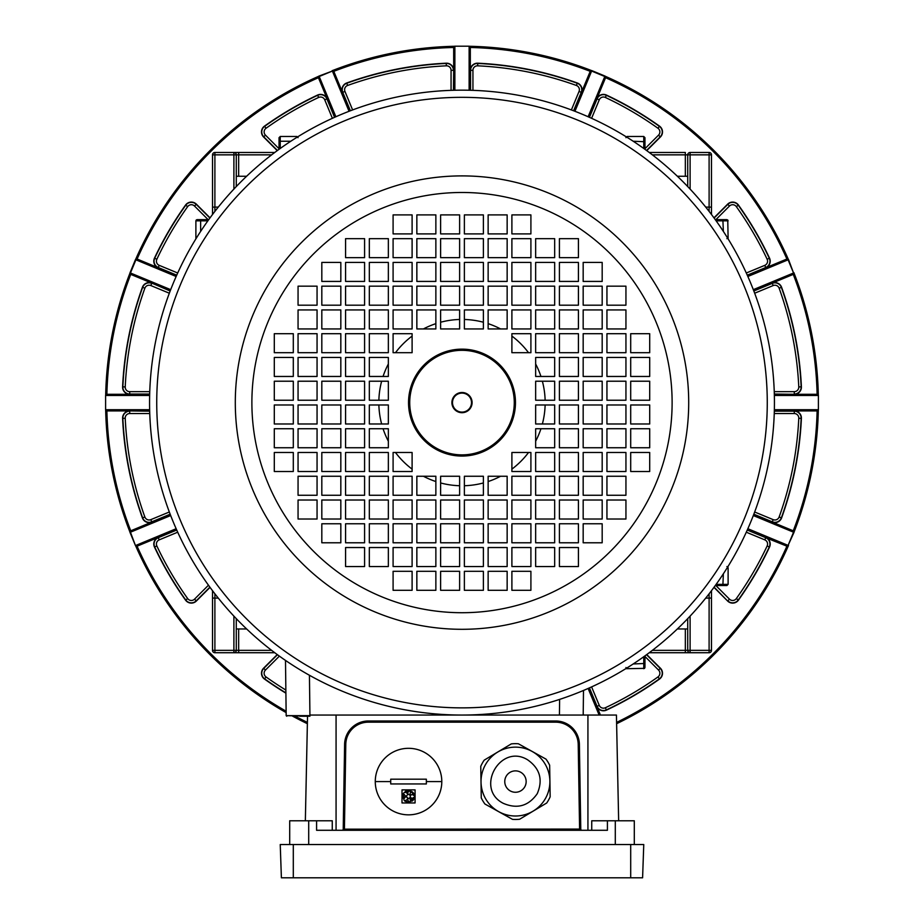 <?xml version="1.0" encoding="UTF-8"?>
<svg xmlns="http://www.w3.org/2000/svg" width="924" height="924" viewBox="0 0 924 924"><rect width="100%" height="100%" fill="white"/><g stroke="black" fill="none" stroke-linecap="round" stroke-linejoin="round"><path stroke-width="1.39" d="M520.801 461.399A83.16 83.16 0 0 0 528.528 452.494A83.16 83.16 0 0 1 511.896 469.126A83.16 83.16 0 0 0 520.801 461.399M535.654 441.21A83.16 83.16 0 0 0 540.944 428.736A83.16 83.16 0 0 1 535.654 441.21M542.365 423.989A83.16 83.16 0 0 0 545.125 404.978A83.16 83.16 0 0 1 542.365 423.989M545.125 400.219A83.16 83.16 0 0 0 542.365 381.219A83.16 83.16 0 0 1 545.125 400.219M540.944 376.461A83.16 83.16 0 0 0 535.654 363.998A83.16 83.16 0 0 1 540.944 376.461M511.896 336.07A83.16 83.16 0 0 1 528.528 352.702A83.16 83.16 0 0 0 520.801 343.797M459.621 319.473A83.16 83.16 0 0 0 440.621 322.233A83.16 83.16 0 0 1 459.621 319.473M435.862 323.654A83.16 83.16 0 0 0 423.4 328.944A83.16 83.16 0 0 1 435.862 323.654M412.104 336.07A83.16 83.16 0 0 0 395.472 352.702A83.16 83.16 0 0 1 412.104 336.07M149.642 395.472L105.833 395.472A1.19 0.947 -90 0 1 106.791 394.282A1.19 1.19 0 0 0 105.948 394.629L106.884 394.282A355.209 355.209 0 0 1 130.734 274.382L129.914 273.227A356.398 356.398 0 0 0 105.683 395.045L106.791 394.282L149.665 394.282M149.665 410.914L106.791 410.914A1.19 0.947 -90 0 1 105.833 409.725L149.642 409.725M646.557 654.712L660.233 668.399A6.884 6.884 0 0 1 659.378 678.851A339.524 339.524 0 0 1 606.352 709.909A6.884 6.884 0 0 1 597.077 706.306L589.212 687.976L600.415 715.049M170.686 515.546L130.007 532.397L135.458 545.576A1.19 1.19 0 0 0 137.006 546.211L135.701 545.934A356.398 356.398 0 0 0 286.128 712.589M176.623 529.81L137.006 546.211A1.19 0.705 -112.5 0 1 135.909 545.391L176.138 528.724M170.259 290.76L130.642 274.347A1.19 1.19 0 0 1 130.007 272.799L135.458 259.621A1.19 1.19 0 0 1 135.713 259.24L137.006 258.986L176.623 275.387M334.788 117.221L318.387 77.604L318.664 76.299A356.398 356.398 0 0 0 135.701 259.263A1.19 1.19 0 0 1 137.006 258.986A1.19 0.705 -67.5 0 0 135.909 259.806L130.446 272.984L170.686 289.651M573.839 110.857L590.251 71.24A1.19 1.19 0 0 1 591.799 70.605L604.977 76.057A1.19 1.19 0 0 1 605.359 76.311L605.613 77.604L589.212 117.221M747.377 275.387L786.994 258.986L788.299 259.263A356.398 356.398 0 0 0 605.336 76.299A1.19 1.19 0 0 1 605.613 77.604A1.19 0.705 22.5 0 0 604.793 76.507L591.614 71.044L574.947 111.284M616.597 722.406A355.209 355.209 0 0 0 786.901 546.176L788.299 545.934A356.398 356.398 0 0 1 616.62 723.711M307.38 723.711A356.398 356.398 0 0 1 292.723 716.227M135.458 545.576L130.446 532.212A1.19 0.705 -112.5 0 1 130.642 530.85L129.914 531.981A356.398 356.398 0 0 1 105.683 410.152L106.884 410.914A355.209 355.209 0 0 0 130.734 530.815M122.603 386.821A7.126 7.126 0 0 0 129.718 394.282L129.718 394.04A6.884 6.884 0 0 1 122.846 386.833L122.603 386.821A339.766 339.766 0 0 1 142.4 287.295A7.126 7.126 0 0 1 151.825 283.125L170.166 290.991M346.696 82.998A7.126 7.126 0 0 0 342.527 92.435L342.758 92.331A6.884 6.884 0 0 1 346.777 83.229L346.696 82.998A339.766 339.766 0 0 1 446.223 63.202A7.126 7.126 0 0 1 453.684 70.316L453.43 90.275M453.684 47.482A355.209 355.209 0 0 0 333.783 71.333M477.777 63.202A7.126 7.126 0 0 0 470.316 70.316L470.57 70.316A6.884 6.884 0 0 1 477.766 63.444L477.777 63.202A339.766 339.766 0 0 1 577.304 82.998A7.126 7.126 0 0 1 581.473 92.435L590.217 71.333A355.209 355.209 0 0 0 470.316 47.482L470.316 90.263M781.6 287.295A7.126 7.126 0 0 0 772.175 283.125L772.268 283.356A6.884 6.884 0 0 1 781.369 287.376L781.6 287.295A339.766 339.766 0 0 1 801.397 386.821A7.126 7.126 0 0 1 794.282 394.282L774.324 394.04M774.335 394.282L817.116 394.282A355.209 355.209 0 0 0 793.266 274.382M774.324 411.168L794.282 411.168A6.884 6.884 0 0 1 801.154 418.364A339.524 339.524 0 0 1 781.369 517.821A6.884 6.884 0 0 1 772.268 521.841L772.175 522.072A7.126 7.126 0 0 0 781.6 517.914A339.766 339.766 0 0 0 801.397 418.376A7.126 7.126 0 0 0 794.282 410.914L817.209 410.914A1.19 1.19 0 0 0 818.398 409.725L818.398 395.472A1.19 1.19 0 0 0 817.209 394.282L818.317 395.045A356.398 356.398 0 0 0 794.086 273.227L793.358 274.347L753.741 290.76M753.741 514.437L793.266 530.815A355.209 355.209 0 0 0 817.116 410.914M142.4 517.914A7.126 7.126 0 0 0 151.825 522.072L151.732 521.841A6.884 6.884 0 0 1 142.631 517.821L142.4 517.914A339.766 339.766 0 0 1 122.603 418.376A7.126 7.126 0 0 1 129.718 410.914L149.676 411.168M453.684 90.263L453.684 47.39L454.446 46.281A356.398 356.398 0 0 0 332.628 70.513L333.749 71.24L350.161 110.857M714.113 218.041L727.789 204.366A6.884 6.884 0 0 1 738.253 205.232A339.524 339.524 0 0 1 769.299 258.246A6.884 6.884 0 0 1 765.707 267.533L765.811 267.764A7.126 7.126 0 0 0 769.53 258.142A339.766 339.766 0 0 0 738.461 205.082A7.126 7.126 0 0 0 727.615 204.181L713.963 217.845M786.901 259.02A355.209 355.209 0 0 0 605.578 77.697M606.456 95.068A7.126 7.126 0 0 0 596.846 98.799L597.077 98.891A6.884 6.884 0 0 1 606.352 95.299L606.456 95.068A339.766 339.766 0 0 1 659.517 126.138A7.126 7.126 0 0 1 660.417 136.983L646.754 150.635M774.358 409.725L818.167 409.725A1.19 0.947 90 0 1 817.209 410.914L818.317 410.152A356.398 356.398 0 0 1 794.086 531.981M596.846 706.41A7.126 7.126 0 0 0 606.456 710.129A339.766 339.766 0 0 0 659.517 679.059A7.126 7.126 0 0 0 660.417 668.214L646.754 654.562M713.963 587.364L727.615 601.016A7.126 7.126 0 0 0 738.461 600.115A339.766 339.766 0 0 0 769.53 547.054A7.126 7.126 0 0 0 765.811 537.445L786.901 546.176M209.887 587.156L196.211 600.843A6.884 6.884 0 0 1 185.747 599.976A339.524 339.524 0 0 1 154.701 546.95A6.884 6.884 0 0 1 158.293 537.676L158.189 537.445A7.126 7.126 0 0 0 154.47 547.054A339.766 339.766 0 0 0 185.539 600.115A7.126 7.126 0 0 0 196.385 601.016L210.037 587.364M137.099 546.176A355.209 355.209 0 0 0 286.117 711.214M295.23 716.227A355.209 355.209 0 0 0 307.403 722.406M277.246 654.562L263.583 668.214A7.126 7.126 0 0 0 264.483 679.059A339.766 339.766 0 0 0 285.897 693.162M277.443 150.485L263.767 136.81A6.884 6.884 0 0 1 264.622 126.345A339.524 339.524 0 0 1 317.648 95.299A6.884 6.884 0 0 1 326.923 98.891L327.154 98.799A7.126 7.126 0 0 0 317.544 95.068A339.766 339.766 0 0 0 264.483 126.138A7.126 7.126 0 0 0 263.583 136.983L277.246 150.635M318.422 77.697A355.209 355.209 0 0 0 137.099 259.02M154.47 258.142A7.126 7.126 0 0 0 158.189 267.764L158.293 267.533A6.884 6.884 0 0 1 154.701 258.246L154.47 258.142A339.766 339.766 0 0 1 185.539 205.082A7.126 7.126 0 0 1 196.385 204.181L210.037 217.845M591.799 70.605L591.614 71.044A1.19 0.705 22.5 0 0 590.251 71.24L591.372 70.513A356.398 356.398 0 0 0 469.554 46.281L470.316 47.39A1.19 1.19 0 0 0 469.126 46.2L454.874 46.2A1.19 1.19 0 0 0 453.684 47.39A1.19 0.947 0 0 1 454.874 46.431L454.874 90.24M388.346 363.998A83.16 83.16 0 0 0 383.056 376.461A83.16 83.16 0 0 1 388.346 363.998M381.635 381.219A83.16 83.16 0 0 0 378.875 400.219A83.16 83.16 0 0 1 381.635 381.219M378.875 404.978A83.16 83.16 0 0 0 381.635 423.989A83.16 83.16 0 0 1 378.875 404.978M383.056 428.736A83.16 83.16 0 0 0 388.346 441.21A83.16 83.16 0 0 1 383.056 428.736M412.104 469.126A83.16 83.16 0 0 1 395.472 452.494A83.16 83.16 0 0 0 403.199 461.399M464.379 485.724A83.16 83.16 0 0 0 483.379 482.963A83.16 83.16 0 0 1 464.379 485.724M488.138 481.543A83.16 83.16 0 0 0 500.6 476.253A83.16 83.16 0 0 1 488.138 481.543M604.977 76.057L588.126 116.747M319.023 76.057L319.207 76.507A1.19 0.705 -22.5 0 0 318.387 77.604A1.19 1.19 0 0 1 319.023 76.057L332.386 71.044A1.19 0.705 -22.5 0 1 333.749 71.24A1.19 1.19 0 0 0 332.201 70.605M130.007 532.397A1.19 1.19 0 0 1 130.642 530.85L170.259 514.437M793.993 532.397L793.554 532.212A1.19 0.705 112.5 0 0 793.358 530.85A1.19 1.19 0 0 1 793.993 532.397L788.091 545.391A1.19 0.705 112.5 0 1 786.994 546.211L765.707 537.676A6.884 6.884 0 0 1 769.299 546.95L769.53 547.054M788.542 259.621L788.091 259.806A1.19 0.705 67.5 0 0 786.994 258.986A1.19 1.19 0 0 1 788.542 259.621L793.554 272.984A1.19 0.705 67.5 0 1 793.358 274.347A1.19 1.19 0 0 0 793.993 272.799M130.642 274.347A1.19 0.705 -67.5 0 1 130.446 272.984L130.007 272.799M135.458 259.621L176.138 276.484M788.542 545.576A1.19 1.19 0 0 1 786.994 546.211M469.126 90.24L469.126 46.431A1.19 0.947 0 0 1 470.316 47.39A1.19 1.19 0 0 0 469.126 46.2L454.874 46.2A1.19 1.19 0 0 0 453.684 47.39M105.602 409.725L105.602 395.472A1.19 1.19 0 0 1 105.948 394.629A1.19 1.19 0 0 0 105.602 395.472L105.602 409.725A1.19 1.19 0 0 0 106.791 410.914A1.19 1.19 0 0 1 105.602 409.725M817.209 410.914A1.19 1.19 0 0 0 818.398 409.725L818.398 395.472A1.19 1.19 0 0 0 817.209 394.282A1.19 0.947 90 0 1 818.167 395.472L774.358 395.472M423.4 476.253A83.16 83.16 0 0 0 435.862 481.543M440.621 482.963A83.16 83.16 0 0 0 459.621 485.724M500.6 328.944A83.16 83.16 0 0 0 488.138 323.654M483.379 322.233A83.16 83.16 0 0 0 464.379 319.473M473.885 90.379L475.375 90.448M149.78 390.725L149.838 389.223M473.885 714.818L475.375 714.76M450.115 714.818L448.625 714.76M774.22 414.483L774 419.207M462 412.693A10.095 10.095 0 0 1 451.905 402.598A10.095 10.095 0 0 1 462 392.504A10.095 10.095 0 0 1 472.095 402.598A10.095 10.095 0 0 1 462 412.693M462 393.093A9.506 9.506 0 0 0 452.494 402.598A9.506 9.506 0 0 0 462 412.104A9.506 9.506 0 0 0 471.506 402.598A9.506 9.506 0 0 0 462 393.093M462 349.145A53.465 53.465 0 0 0 408.535 402.598A53.465 53.465 0 0 0 462 456.063A53.465 53.465 0 0 0 515.465 402.598A53.465 53.465 0 0 0 462 349.145M462 90.159A312.439 312.439 0 0 1 774.439 402.598A312.439 312.439 0 0 1 462 715.049A312.439 312.439 0 0 1 149.561 402.598A312.439 312.439 0 0 1 462 90.159A312.439 312.439 0 0 0 149.561 402.598A312.439 312.439 0 0 0 462 715.049M774.093 417.429L774.139 416.481M774.22 390.725L774.162 389.212M774.081 387.641L773.942 384.892M774.093 387.768L774.139 388.727M448.128 90.46L441.799 90.806M450.115 90.379C439.397 90.91 439.397 90.91 450.115 90.379M149.861 416.47L150.208 422.799M149.78 414.483C150.312 425.202 150.312 425.202 149.78 414.483M583.171 542.781L602.182 542.781L602.182 523.781L583.171 523.781L583.171 542.781M602.182 281.427L602.182 262.416L583.171 262.416L583.171 281.427L602.182 281.427M340.829 262.416L321.818 262.416L321.818 281.427L340.829 281.427L340.829 262.416M606.941 500.011L606.941 519.022L625.941 519.022L625.941 500.011L606.941 500.011M583.171 500.011L583.171 519.022L602.182 519.022L602.182 500.011L583.171 500.011M559.413 257.669L578.424 257.669L578.424 238.658L559.413 238.658L559.413 257.669M559.413 281.427L578.424 281.427L578.424 262.416L559.413 262.416L559.413 281.427M317.059 305.186L317.059 286.174L298.059 286.174L298.059 305.186L317.059 305.186M340.829 305.186L340.829 286.174L321.818 286.174L321.818 305.186L340.829 305.186M606.941 476.253L606.941 495.264L625.941 495.264L625.941 476.253L606.941 476.253M583.171 476.253L583.171 495.264L602.182 495.264L602.182 476.253L583.171 476.253M535.654 257.669L554.666 257.669L554.666 238.658L535.654 238.658L535.654 257.669M535.654 281.427L554.666 281.427L554.666 262.416L535.654 262.416L535.654 281.427M317.059 328.944L317.059 309.933L298.059 309.933L298.059 328.944L317.059 328.944M340.829 328.944L340.829 309.933L321.818 309.933L321.818 328.944L340.829 328.944M559.413 547.539L559.413 566.539L578.424 566.539L578.424 547.539L559.413 547.539M535.654 566.539L554.666 566.539L554.666 547.539L535.654 547.539L535.654 566.539M559.413 523.781L559.413 542.781L578.424 542.781L578.424 523.781L559.413 523.781M535.654 542.781L554.666 542.781L554.666 523.781L535.654 523.781L535.654 542.781M559.413 500.011L559.413 519.022L578.424 519.022L578.424 500.011L559.413 500.011M535.654 519.022L554.666 519.022L554.666 500.011L535.654 500.011L535.654 519.022M606.941 305.186L625.941 305.186L625.941 286.174L606.941 286.174L606.941 305.186M625.941 328.944L625.941 309.933L606.941 309.933L606.941 328.944L625.941 328.944M583.171 305.186L602.182 305.186L602.182 286.174L583.171 286.174L583.171 305.186M602.182 328.944L602.182 309.933L583.171 309.933L583.171 328.944L602.182 328.944M559.413 305.186L578.424 305.186L578.424 286.174L559.413 286.174L559.413 305.186M578.424 328.944L578.424 309.933L559.413 309.933L559.413 328.944L578.424 328.944M364.587 257.669L364.587 238.658L345.576 238.658L345.576 257.669L364.587 257.669M388.346 238.658L369.334 238.658L369.334 257.669L388.346 257.669L388.346 238.658M364.587 281.427L364.587 262.416L345.576 262.416L345.576 281.427L364.587 281.427M388.346 262.416L369.334 262.416L369.334 281.427L388.346 281.427L388.346 262.416M364.587 305.186L364.587 286.174L345.576 286.174L345.576 305.186L364.587 305.186M388.346 286.174L369.334 286.174L369.334 305.186L388.346 305.186L388.346 286.174M559.413 476.253L559.413 495.264L578.424 495.264L578.424 476.253L559.413 476.253M535.654 495.264L554.666 495.264L554.666 476.253L535.654 476.253L535.654 495.264M535.654 305.186L554.666 305.186L554.666 286.174L535.654 286.174L535.654 305.186M554.666 328.944L554.666 309.933L535.654 309.933L535.654 328.944L554.666 328.944M364.587 328.944L364.587 309.933L345.576 309.933L345.576 328.944L364.587 328.944M388.346 309.933L369.334 309.933L369.334 328.944L388.346 328.944L388.346 309.933M435.862 495.264L416.851 495.264L416.851 476.253L435.862 476.253L435.862 495.264M412.104 500.011L412.104 519.022L393.093 519.022L393.093 500.011L412.104 500.011M459.621 500.011L459.621 519.022L440.621 519.022L440.621 500.011L459.621 500.011M435.862 542.781L416.851 542.781L416.851 523.781L435.862 523.781L435.862 542.781M412.104 547.539L412.104 566.539L393.093 566.539L393.093 547.539L412.104 547.539M459.621 547.539L459.621 566.539L440.621 566.539L440.621 547.539L459.621 547.539M435.862 590.309L416.851 590.309L416.851 571.298L435.862 571.298L435.862 590.309M535.654 452.494L554.666 452.494L554.666 471.506L535.654 471.506L535.654 452.494M535.654 404.978L554.666 404.978L554.666 423.989L535.654 423.989L535.654 404.978M578.424 428.736L578.424 447.747L559.413 447.747L559.413 428.736L578.424 428.736M583.171 452.494L602.182 452.494L602.182 471.506L583.171 471.506L583.171 452.494M583.171 404.978L602.182 404.978L602.182 423.989L583.171 423.989L583.171 404.978M625.941 428.736L625.941 447.747L606.941 447.747L606.941 428.736L625.941 428.736M630.699 452.494L649.699 452.494L649.699 471.506L630.699 471.506L630.699 452.494M630.699 404.978L649.699 404.978L649.699 423.989L630.699 423.989L630.699 404.978M488.138 309.933L507.149 309.933L507.149 328.944L488.138 328.944L488.138 309.933M511.896 305.186L511.896 286.174L530.907 286.174L530.907 305.186L511.896 305.186M464.379 305.186L464.379 286.174L483.379 286.174L483.379 305.186L464.379 305.186M488.138 262.416L507.149 262.416L507.149 281.427L488.138 281.427L488.138 262.416M511.896 257.669L511.896 238.658L530.907 238.658L530.907 257.669L511.896 257.669M464.379 257.669L464.379 238.658L483.379 238.658L483.379 257.669L464.379 257.669M488.138 214.899L507.149 214.899L507.149 233.899L488.138 233.899L488.138 214.899M388.346 352.702L369.334 352.702L369.334 333.691L388.346 333.691L388.346 352.702M388.346 400.219L369.334 400.219L369.334 381.219L388.346 381.219L388.346 400.219M345.576 376.461L345.576 357.461L364.587 357.461L364.587 376.461L345.576 376.461M340.829 352.702L321.818 352.702L321.818 333.691L340.829 333.691L340.829 352.702M340.829 400.219L321.818 400.219L321.818 381.219L340.829 381.219L340.829 400.219M298.059 376.461L298.059 357.461L317.059 357.461L317.059 376.461L298.059 376.461M293.301 352.702L274.301 352.702L274.301 333.691L293.301 333.691L293.301 352.702M293.301 400.219L274.301 400.219L274.301 381.219L293.301 381.219L293.301 400.219M393.093 452.494L393.093 471.506L412.104 471.506L412.104 452.494L393.093 452.494M369.334 452.494L369.334 471.506L388.346 471.506L388.346 452.494L369.334 452.494M369.334 447.747L388.346 447.747L388.346 428.736L369.334 428.736L369.334 447.747M369.334 404.978L369.334 423.989L388.346 423.989L388.346 404.978L369.334 404.978M345.576 452.494L345.576 471.506L364.587 471.506L364.587 452.494L345.576 452.494M345.576 447.747L364.587 447.747L364.587 428.736L345.576 428.736L345.576 447.747M345.576 404.978L345.576 423.989L364.587 423.989L364.587 404.978L345.576 404.978M321.818 452.494L321.818 471.506L340.829 471.506L340.829 452.494L321.818 452.494M321.818 447.747L340.829 447.747L340.829 428.736L321.818 428.736L321.818 447.747M321.818 404.978L321.818 423.989L340.829 423.989L340.829 404.978L321.818 404.978M298.059 452.494L298.059 471.506L317.059 471.506L317.059 452.494L298.059 452.494M298.059 447.747L317.059 447.747L317.059 428.736L298.059 428.736L298.059 447.747M298.059 404.978L298.059 423.989L317.059 423.989L317.059 404.978L298.059 404.978M274.301 452.494L274.301 471.506L293.301 471.506L293.301 452.494L274.301 452.494M274.301 447.747L293.301 447.747L293.301 428.736L274.301 428.736L274.301 447.747M274.301 404.978L274.301 423.989L293.301 423.989L293.301 404.978L274.301 404.978M274.301 376.461L274.301 357.461L293.301 357.461L293.301 376.461L274.301 376.461M317.059 400.219L298.059 400.219L298.059 381.219L317.059 381.219L317.059 400.219M317.059 352.702L298.059 352.702L298.059 333.691L317.059 333.691L317.059 352.702M321.818 376.461L321.818 357.461L340.829 357.461L340.829 376.461L321.818 376.461M364.587 400.219L345.576 400.219L345.576 381.219L364.587 381.219L364.587 400.219M364.587 352.702L345.576 352.702L345.576 333.691L364.587 333.691L364.587 352.702M369.334 376.461L369.334 357.461L388.346 357.461L388.346 376.461L369.334 376.461M369.334 476.253L369.334 495.264L388.346 495.264L388.346 476.253L369.334 476.253M388.346 500.011L369.334 500.011L369.334 519.022L388.346 519.022L388.346 500.011M345.576 476.253L345.576 495.264L364.587 495.264L364.587 476.253L345.576 476.253M364.587 500.011L345.576 500.011L345.576 519.022L364.587 519.022L364.587 500.011M321.818 476.253L321.818 495.264L340.829 495.264L340.829 476.253L321.818 476.253M340.829 500.011L321.818 500.011L321.818 519.022L340.829 519.022L340.829 500.011M298.059 476.253L298.059 495.264L317.059 495.264L317.059 476.253L298.059 476.253M317.059 500.011L298.059 500.011L298.059 519.022L317.059 519.022L317.059 500.011M388.346 523.781L369.334 523.781L369.334 542.781L388.346 542.781L388.346 523.781M388.346 547.539L369.334 547.539L369.334 566.539L388.346 566.539L388.346 547.539M364.587 523.781L345.576 523.781L345.576 542.781L364.587 542.781L364.587 523.781M364.587 547.539L345.576 547.539L345.576 566.539L364.587 566.539L364.587 547.539M321.818 523.781L321.818 542.781L340.829 542.781L340.829 523.781L321.818 523.781M459.621 214.899L440.621 214.899L440.621 233.899L459.621 233.899L459.621 214.899M416.851 214.899L416.851 233.899L435.862 233.899L435.862 214.899L416.851 214.899M412.104 214.899L393.093 214.899L393.093 233.899L412.104 233.899L412.104 214.899M649.699 400.219L649.699 381.219L630.699 381.219L630.699 400.219L649.699 400.219M649.699 357.461L630.699 357.461L630.699 376.461L649.699 376.461L649.699 357.461M649.699 352.702L649.699 333.691L630.699 333.691L630.699 352.702L649.699 352.702M464.379 590.309L483.379 590.309L483.379 571.298L464.379 571.298L464.379 590.309M507.149 590.309L507.149 571.298L488.138 571.298L488.138 590.309L507.149 590.309M511.896 590.309L530.907 590.309L530.907 571.298L511.896 571.298L511.896 590.309M459.621 238.658L440.621 238.658L440.621 257.669L459.621 257.669L459.621 238.658M416.851 238.658L416.851 257.669L435.862 257.669L435.862 238.658L416.851 238.658M412.104 238.658L393.093 238.658L393.093 257.669L412.104 257.669L412.104 238.658M459.621 262.416L440.621 262.416L440.621 281.427L459.621 281.427L459.621 262.416M416.851 262.416L416.851 281.427L435.862 281.427L435.862 262.416L416.851 262.416M412.104 262.416L393.093 262.416L393.093 281.427L412.104 281.427L412.104 262.416M459.621 286.174L440.621 286.174L440.621 305.186L459.621 305.186L459.621 286.174M416.851 286.174L416.851 305.186L435.862 305.186L435.862 286.174L416.851 286.174M412.104 286.174L393.093 286.174L393.093 305.186L412.104 305.186L412.104 286.174M459.621 309.933L440.621 309.933L440.621 328.944L459.621 328.944L459.621 309.933M416.851 309.933L416.851 328.944L435.862 328.944L435.862 309.933L416.851 309.933M412.104 309.933L393.093 309.933L393.093 328.944L412.104 328.944L412.104 309.933M625.941 400.219L625.941 381.219L606.941 381.219L606.941 400.219L625.941 400.219M625.941 357.461L606.941 357.461L606.941 376.461L625.941 376.461L625.941 357.461M625.941 352.702L625.941 333.691L606.941 333.691L606.941 352.702L625.941 352.702M602.182 400.219L602.182 381.219L583.171 381.219L583.171 400.219L602.182 400.219M602.182 357.461L583.171 357.461L583.171 376.461L602.182 376.461L602.182 357.461M602.182 352.702L602.182 333.691L583.171 333.691L583.171 352.702L602.182 352.702M578.424 400.219L578.424 381.219L559.413 381.219L559.413 400.219L578.424 400.219M578.424 357.461L559.413 357.461L559.413 376.461L578.424 376.461L578.424 357.461M578.424 352.702L578.424 333.691L559.413 333.691L559.413 352.702L578.424 352.702M554.666 400.219L554.666 381.219L535.654 381.219L535.654 400.219L554.666 400.219M554.666 357.461L535.654 357.461L535.654 376.461L554.666 376.461L554.666 357.461M554.666 352.702L554.666 333.691L535.654 333.691L535.654 352.702L554.666 352.702M464.379 566.539L483.379 566.539L483.379 547.539L464.379 547.539L464.379 566.539M507.149 566.539L507.149 547.539L488.138 547.539L488.138 566.539L507.149 566.539M511.896 566.539L530.907 566.539L530.907 547.539L511.896 547.539L511.896 566.539M464.379 542.781L483.379 542.781L483.379 523.781L464.379 523.781L464.379 542.781M507.149 542.781L507.149 523.781L488.138 523.781L488.138 542.781L507.149 542.781M511.896 542.781L530.907 542.781L530.907 523.781L511.896 523.781L511.896 542.781M464.379 519.022L483.379 519.022L483.379 500.011L464.379 500.011L464.379 519.022M507.149 519.022L507.149 500.011L488.138 500.011L488.138 519.022L507.149 519.022M511.896 519.022L530.907 519.022L530.907 500.011L511.896 500.011L511.896 519.022M464.379 495.264L483.379 495.264L483.379 476.253L464.379 476.253L464.379 495.264M507.149 495.264L507.149 476.253L488.138 476.253L488.138 495.264L507.149 495.264M511.896 495.264L530.907 495.264L530.907 476.253L511.896 476.253L511.896 495.264M412.104 333.691L393.093 333.691L393.093 352.702L412.104 352.702L412.104 333.691M530.907 352.702L530.907 333.691L511.896 333.691L511.896 352.702L530.907 352.702M511.896 471.506L530.907 471.506L530.907 452.494L511.896 452.494L511.896 471.506M464.379 233.899L464.379 214.899L483.379 214.899L483.379 233.899L464.379 233.899M511.896 233.899L511.896 214.899L530.907 214.899L530.907 233.899L511.896 233.899M488.138 238.658L507.149 238.658L507.149 257.669L488.138 257.669L488.138 238.658M464.379 281.427L464.379 262.416L483.379 262.416L483.379 281.427L464.379 281.427M511.896 281.427L511.896 262.416L530.907 262.416L530.907 281.427L511.896 281.427M488.138 286.174L507.149 286.174L507.149 305.186L488.138 305.186L488.138 286.174M464.379 328.944L464.379 309.933L483.379 309.933L483.379 328.944L464.379 328.944M511.896 328.944L511.896 309.933L530.907 309.933L530.907 328.944L511.896 328.944M649.699 428.736L649.699 447.747L630.699 447.747L630.699 428.736L649.699 428.736M606.941 404.978L625.941 404.978L625.941 423.989L606.941 423.989L606.941 404.978M606.941 452.494L625.941 452.494L625.941 471.506L606.941 471.506L606.941 452.494M602.182 428.736L602.182 447.747L583.171 447.747L583.171 428.736L602.182 428.736M559.413 404.978L578.424 404.978L578.424 423.989L559.413 423.989L559.413 404.978M559.413 452.494L578.424 452.494L578.424 471.506L559.413 471.506L559.413 452.494M554.666 428.736L554.666 447.747L535.654 447.747L535.654 428.736L554.666 428.736M459.621 571.298L459.621 590.309L440.621 590.309L440.621 571.298L459.621 571.298M412.104 571.298L412.104 590.309L393.093 590.309L393.093 571.298L412.104 571.298M435.862 566.539L416.851 566.539L416.851 547.539L435.862 547.539L435.862 566.539M459.621 523.781L459.621 542.781L440.621 542.781L440.621 523.781L459.621 523.781M412.104 523.781L412.104 542.781L393.093 542.781L393.093 523.781L412.104 523.781M435.862 519.022L416.851 519.022L416.851 500.011L435.862 500.011L435.862 519.022M459.621 476.253L459.621 495.264L440.621 495.264L440.621 476.253L459.621 476.253M412.104 476.253L412.104 495.264L393.093 495.264L393.093 476.253L412.104 476.253M591.741 830.283L591.741 820.778L607.414 820.778L607.414 830.283L316.586 830.283L316.586 820.778L332.259 820.778L332.259 830.283M618.653 820.778L616.435 715.049L309.921 715.049M342.03 830.283L342.076 830.283A1.19 1.19 0 0 0 343.22 829.117L344.606 744.351A23.758 23.758 0 0 1 368.353 720.986L368.168 720.986M343.22 829.163L579.591 829.094L578.216 744.374A22.569 22.569 0 0 0 555.647 722.175L368.353 722.175A22.569 22.569 0 0 0 345.784 744.374L344.409 830.283M344.606 744.166L344.606 744.351A23.758 23.758 0 0 1 368.353 720.986L555.647 720.986A23.758 23.758 0 0 1 579.394 744.351L579.394 744.166M555.832 720.986L555.647 720.986A23.758 23.758 0 0 1 579.394 744.351L580.78 829.163M580.78 829.117A1.19 1.19 0 0 0 581.97 830.283L581.97 830.283A1.19 1.19 0 0 1 580.78 829.117L579.591 829.094L579.591 830.283M305.347 820.778L307.53 716.227L299.826 716.227L300.427 715.626M289.697 844.536L289.697 820.778L316.586 820.778M634.303 844.536L634.303 820.778L607.414 820.778M293.301 877.8L642.596 877.8L643.762 844.536L280.238 844.536L281.393 877.8L293.301 877.8L293.301 844.536M532.189 751.478A34.431 34.431 0 0 0 485.366 764.841A34.431 34.431 0 0 0 498.729 811.665A34.431 34.431 0 0 0 545.553 798.301A34.431 34.431 0 0 0 532.189 751.478M527.569 759.782C500.15 742.965 474.589 788.946 503.349 803.36C517.267 809.285 528.563 806.051 537.248 793.681C543.173 779.775 539.939 768.468 527.569 759.782M510.267 790.921A10.695 10.695 0 0 1 506.109 776.379A10.695 10.695 0 0 1 520.651 772.221A10.695 10.695 0 0 1 524.809 786.763A10.695 10.695 0 0 1 510.267 790.921M498.717 811.688L512.52 819.357A37.896 37.896 0 0 0 519.623 819.241L546.708 803.002A37.896 37.896 0 0 0 550.161 796.8L549.653 765.222A37.896 37.896 0 0 0 545.992 759.124L518.399 743.785A37.896 37.896 0 0 0 511.295 743.901L484.211 760.14A37.896 37.896 0 0 0 480.757 766.342L481.265 797.92A37.896 37.896 0 0 0 484.927 804.019L498.717 811.688M487.676 805.543L495.957 810.152M415.072 789.893L415.072 802.956L402.009 802.956L402.009 789.893L415.072 789.893L415.072 790.667M390.725 783.945L390.725 779.198L426.357 779.198L426.357 783.945L390.725 783.945L426.357 783.945M375.271 781.577A33.264 33.264 0 0 0 408.535 814.841A33.264 33.264 0 0 0 441.799 781.577A33.264 33.264 0 0 0 408.535 748.313A33.264 33.264 0 0 0 375.271 781.577L390.725 781.577M404.181 792.526L405.659 792.342C408.212 793.67 408.212 794.986 405.659 796.303L403.488 793.485M403.696 798.221A1.975 1.975 0 0 0 403.776 799.144L405.659 796.534A1.975 1.975 0 0 0 404.747 796.754M405.659 796.534C408.212 797.862 408.212 799.179 405.659 800.496L404.181 800.323M407.484 799.272A1.975 1.975 0 0 0 407.057 797.123M407.299 802.228A5.937 5.937 0 0 1 406.11 801.847M405.035 801.224A5.937 5.937 0 0 1 404.111 800.38L408.535 802.367L409.644 801.789C407.08 800.473 407.08 799.156 409.644 797.828L410.787 801.42A1.975 1.975 0 0 0 409.644 797.828M408.882 801.639A1.975 1.975 0 0 0 409.644 801.789M410.822 801.512L414.449 797.019L412.104 798.405C409.551 797.089 409.551 795.76 412.104 794.444L414.449 795.83L410.926 790.99L409.644 795.01C407.08 793.693 407.08 792.376 409.644 791.048L409.771 790.701M409.644 795.01A1.975 1.975 0 0 0 410.81 794.628M411.515 792.411A1.975 1.975 0 0 0 410.787 791.418L410.822 791.325M426.357 779.198L390.725 779.198M402.009 802.956L415.072 802.956L415.072 802.182M405.289 791.452A5.937 5.937 0 0 1 409.806 790.621L404.111 792.469M412.266 791.799A5.937 5.937 0 0 1 414.091 794.305M414.091 798.532A5.937 5.937 0 0 1 412.266 801.05M403.407 793.427L403.707 799.202M402.806 797.978A5.937 5.937 0 0 1 402.806 794.871M652.379 650.346L685.342 650.346L685.342 628.955L677.361 628.955M271.621 154.851L238.658 154.851L238.658 176.241L246.639 176.241M286.174 715.65L286.763 716.227L286.174 715.65L309.933 715.638L309.933 716.227L286.174 715.65L285.493 660.417M625.941 137.676L627.13 136.486L643.762 136.486L644.952 137.676L644.952 149.318L644.952 141.73L633.206 141.245M644.952 137.676L644.952 141.73M625.941 668.71L644.606 668.364L644.952 655.878L644.952 667.521L643.762 668.71L643.762 656.733M633.206 663.963L644.952 663.467L644.952 667.521L644.952 655.878L644.606 668.364M728.112 238.658L727.766 219.993L715.28 219.646L726.922 219.646L728.112 220.836L716.135 220.836M195.888 238.658L195.888 220.836L197.078 219.646L208.72 219.646M583.494 690.459L583.194 715.049M207.865 220.836L200.635 220.836L201.132 219.646L196.234 219.993L195.888 220.836L200.635 220.836L200.635 231.393M279.048 149.318L279.048 137.676L280.238 136.486L296.87 136.486L298.059 137.676L296.87 136.486L296.87 137.364M279.048 141.73L279.048 137.676L280.238 136.486L280.238 141.245L279.048 141.73M290.794 141.245L280.238 141.245L280.238 148.464M196.234 219.993L197.078 219.646L196.234 219.993M715.28 219.646L726.922 219.646M723.365 231.393L722.868 219.646M726.922 238.658L728.112 237.468L727.246 237.468M715.28 585.55L722.868 585.55L715.28 585.55L722.868 585.55L723.365 573.804M727.246 567.729L728.112 567.729L726.922 566.539L728.112 567.729L728.112 584.361L726.922 585.55L722.868 585.55M726.922 585.55L728.112 584.361L716.135 584.361M625.941 667.521L627.13 668.71L627.13 667.844M274.751 652.725L214.899 652.725A2.379 2.379 0 0 1 212.52 650.346L212.52 590.702M236.278 618.641L236.278 650.346A2.379 2.379 0 0 1 233.899 652.725L238.658 652.725L238.658 650.346L271.621 650.346M236.278 628.955L246.639 628.955M214.888 593.797L214.899 650.346L233.899 650.346L233.899 616.123M212.52 214.507L212.52 154.851A2.379 2.379 0 0 1 214.899 152.483L233.899 152.483A2.379 2.379 0 0 1 236.278 154.851L238.658 154.851L238.658 152.483L233.899 152.483L274.751 152.483M238.658 176.241L236.278 176.241M233.899 189.073L233.899 154.851L236.278 154.851L236.278 186.567M233.899 152.483L233.899 154.851L214.899 154.851L214.888 211.4M687.722 618.641L687.722 650.346L685.342 650.346L685.342 652.725L690.101 652.725L649.249 652.725M711.48 590.702L711.48 650.346A2.379 2.379 0 0 1 709.101 652.725L690.101 652.725A2.379 2.379 0 0 1 687.722 650.346A2.379 2.379 0 0 0 690.101 652.725L690.101 650.346L709.101 650.346L709.112 593.797M685.342 628.955L687.722 628.955M687.722 186.567L687.722 154.851A2.379 2.379 0 0 1 690.101 152.483L709.101 152.483A2.379 2.379 0 0 1 711.48 154.851L711.48 214.507M649.249 152.483L685.342 152.483L685.342 154.851L652.379 154.851M687.722 176.241L677.361 176.241M709.112 211.4L709.101 154.851L690.101 154.851L690.101 189.073M451.062 90.344L451.062 70.316A4.505 4.505 0 0 0 446.35 65.823A337.144 337.144 0 0 0 347.586 85.47A4.505 4.505 0 0 0 344.952 91.43L342.758 92.331L350.392 110.765M263.583 136.983L265.442 135.123L279.048 148.729M332.397 118.307L324.728 99.804A4.505 4.505 0 0 0 318.653 97.447A337.144 337.144 0 0 0 266.008 128.274A4.505 4.505 0 0 0 265.442 135.123M144.872 288.184L142.631 287.376A6.884 6.884 0 0 1 151.732 283.356L150.82 285.551A4.505 4.505 0 0 0 144.872 288.184A337.144 337.144 0 0 0 125.225 386.948A4.505 4.505 0 0 0 129.718 391.661L149.746 391.661M571.39 109.933L579.048 91.43A4.505 4.505 0 0 0 576.414 85.47A337.144 337.144 0 0 0 477.65 65.823A4.505 4.505 0 0 0 472.938 70.316L470.57 70.316L470.57 90.275M767.151 545.945L769.299 546.95A339.524 339.524 0 0 1 738.253 599.976A6.884 6.884 0 0 1 727.789 600.843L729.475 599.156A4.505 4.505 0 0 0 736.324 598.59A337.144 337.144 0 0 0 767.151 545.945A4.505 4.505 0 0 0 764.806 539.87L746.292 532.201M144.872 517.013L142.631 517.821A339.524 339.524 0 0 1 122.846 418.364L125.225 418.249A337.144 337.144 0 0 0 144.872 517.013A4.505 4.505 0 0 0 150.82 519.646L169.335 511.988M122.603 418.376L122.846 418.364A6.884 6.884 0 0 1 129.718 411.168L129.718 413.536A4.505 4.505 0 0 0 125.225 418.249M154.47 547.054L156.849 545.945A337.144 337.144 0 0 0 187.676 598.59A4.505 4.505 0 0 0 194.525 599.156L208.477 585.204M177.708 532.201L159.194 539.87A4.505 4.505 0 0 0 156.849 545.945M106.791 394.282A1.19 1.19 0 0 0 105.948 394.629M349.053 111.284L332.386 71.044L319.207 76.507L335.874 116.747M583.206 713.836L583.702 715.049M599.133 715.049L588.126 688.461M747.863 528.724L788.091 545.391L793.554 532.212L753.314 515.546M753.314 289.651L793.554 272.984L788.091 259.806L747.863 276.484M170.166 514.206L151.732 521.841L150.82 519.646M149.746 413.536L129.718 413.536M187.676 598.59L185.539 600.115M159.194 539.87L158.293 537.676L176.727 530.041M194.525 599.156L196.385 601.016M285.886 692.873A339.524 339.524 0 0 1 264.622 678.851L264.483 679.059M279.394 656.121L265.442 670.073A4.505 4.505 0 0 0 266.008 676.922L264.622 678.851A6.884 6.884 0 0 1 263.767 668.399L263.583 668.214M265.442 670.073L263.767 668.399L277.443 654.712M266.008 676.922A337.144 337.144 0 0 0 285.851 690.066M591.603 686.902L599.272 705.405A4.505 4.505 0 0 0 605.347 707.749L606.456 710.129M605.347 707.749A337.144 337.144 0 0 0 657.992 676.922L659.517 679.059M599.272 705.405L597.077 706.306L589.431 687.872M657.992 676.922A4.505 4.505 0 0 0 658.558 670.073L660.417 668.214M658.558 670.073L644.952 656.467M754.665 511.988L773.18 519.646A4.505 4.505 0 0 0 779.128 517.013A337.144 337.144 0 0 0 798.775 418.249A4.505 4.505 0 0 0 794.282 413.536L794.282 410.914M798.775 418.249L801.397 418.376M779.128 517.013L781.6 517.914M773.18 519.646L772.268 521.841L753.834 514.206M794.282 413.536L774.254 413.536M747.273 530.041L765.707 537.676L764.806 539.87M736.324 598.59L738.461 600.115M714.113 587.156L727.615 601.016M715.869 585.55L729.475 599.156M753.834 290.991L772.268 283.356L773.18 285.551L754.665 293.22M774.254 391.661L794.282 391.661A4.505 4.505 0 0 0 798.775 386.948A337.144 337.144 0 0 0 779.128 288.184L781.369 287.376A339.524 339.524 0 0 1 801.154 386.833L801.397 386.821M798.775 386.948L801.154 386.833A6.884 6.884 0 0 1 794.282 394.04L794.282 391.661M779.128 288.184A4.505 4.505 0 0 0 773.18 285.551M746.292 272.996L764.806 265.338A4.505 4.505 0 0 0 767.151 259.263L769.53 258.142M767.151 259.263A337.144 337.144 0 0 0 736.324 206.606L738.461 205.082M764.806 265.338L765.707 267.533L747.273 275.167M736.324 206.606A4.505 4.505 0 0 0 729.475 206.04L727.615 204.181M729.475 206.04L715.869 219.646M477.65 65.823L477.766 63.444A339.524 339.524 0 0 1 577.223 83.229L577.304 82.998M576.414 85.47L577.223 83.229A6.884 6.884 0 0 1 581.242 92.331L581.473 92.435M579.048 91.43L581.242 92.331L573.608 110.765M472.938 70.316L472.938 90.344M589.431 117.325L597.077 98.891L599.272 99.804L591.603 118.307M644.952 148.729L658.558 135.123A4.505 4.505 0 0 0 657.992 128.274A337.144 337.144 0 0 0 605.347 97.447L606.352 95.299A339.524 339.524 0 0 1 659.378 126.345L659.517 126.138M657.992 128.274L659.378 126.345A6.884 6.884 0 0 1 660.233 136.81L660.417 136.983M658.558 135.123L660.233 136.81L646.557 150.485M605.347 97.447A4.505 4.505 0 0 0 599.272 99.804M347.586 85.47L346.777 83.229A339.524 339.524 0 0 1 446.234 63.444L446.223 63.202M446.35 65.823L446.234 63.444A6.884 6.884 0 0 1 453.43 70.316L451.062 70.316M344.952 91.43L352.61 109.933M318.653 97.447L317.544 95.068M266.008 128.274L264.483 126.138M324.728 99.804L326.923 98.891L334.569 117.325M149.676 394.04L129.718 394.04L129.718 391.661M125.225 386.948L122.846 386.833A339.524 339.524 0 0 1 142.631 287.376L142.4 287.295M169.335 293.22L150.82 285.551M176.727 275.167L158.293 267.533L159.194 265.338L177.708 272.996M208.131 219.646L194.525 206.04A4.505 4.505 0 0 0 187.676 206.606A337.144 337.144 0 0 0 156.849 259.263L154.701 258.246A339.524 339.524 0 0 1 185.747 205.232L185.539 205.082M187.676 206.606L185.747 205.232A6.884 6.884 0 0 1 196.211 204.366L196.385 204.181M194.525 206.04L196.211 204.366L209.887 218.041M156.849 259.263A4.505 4.505 0 0 0 159.194 265.338M462 350.323A52.275 52.275 0 0 0 409.725 402.598A52.275 52.275 0 0 0 462 454.874A52.275 52.275 0 0 0 514.275 402.598A52.275 52.275 0 0 0 462 350.323M462 707.865A305.267 305.267 0 0 0 767.266 402.598A305.267 305.267 0 0 0 462 97.332A305.267 305.267 0 0 0 156.733 402.598A305.267 305.267 0 0 0 462 707.865M462 612.716A210.118 210.118 0 0 0 672.118 402.598A210.118 210.118 0 0 0 462 192.481A210.118 210.118 0 0 0 251.882 402.598A210.118 210.118 0 0 0 462 612.716M462 175.895A226.703 226.703 0 0 1 688.703 402.598A226.703 226.703 0 0 1 462 629.302A226.703 226.703 0 0 1 235.297 402.598A226.703 226.703 0 0 1 462 175.895M587.93 830.283L587.93 715.049M336.07 830.283L336.07 715.049M308.708 844.536L308.708 820.778M615.292 844.536L615.292 820.778M579.394 744.351L578.216 744.374M555.647 722.175L555.647 720.986M368.353 722.175L368.353 720.986M345.784 744.374L344.606 744.351M630.699 877.8L630.699 844.536M426.357 781.577L441.799 781.577M309.436 675.259L309.933 715.638M559.424 715.049L559.621 699.399M195.888 237.468L196.754 237.468M643.762 148.464L643.762 136.486M627.13 136.486L627.13 137.364M238.658 628.955L238.658 650.346L233.899 650.346L233.899 652.725M218.295 598.128L212.52 598.059M212.52 207.138L218.295 207.08M212.52 650.346L214.899 650.346L214.899 652.725M214.899 152.483L214.899 154.851L212.52 154.851M711.48 598.059L705.705 598.128M690.101 616.123L690.101 650.346L687.722 650.346M685.342 176.241L685.342 154.851L690.101 154.851L690.101 152.483M705.705 207.08L711.48 207.138M709.101 652.725L709.101 650.346L711.48 650.346M711.48 154.851L709.101 154.851L709.101 152.483"/></g></svg>
